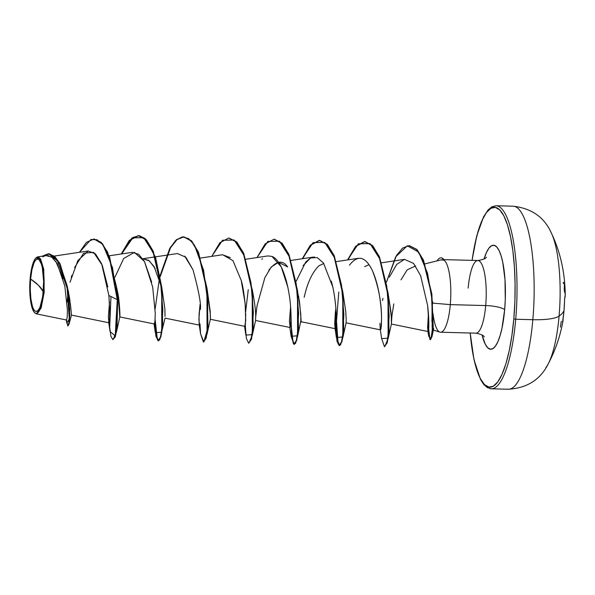 <?xml version="1.0" encoding="UTF-8"?>
<svg xmlns="http://www.w3.org/2000/svg" width="595" height="595" viewBox="0 0 595 595"><rect width="100%" height="100%" fill="white"/><g stroke="black" fill="none" stroke-linecap="round" stroke-linejoin="round"><path stroke-width="0.89" d="M564.64 298.385A0.788 0.759 -159 0 0 564.692 298.102L564.536 299.984A145.589 139.282 45.3 0 1 564.008 310.642L564.015 310.612A145.589 139.282 -134.7 0 0 564.536 299.984L565.243 294.867M545.92 367.576A73.237 18.646 -88.5 0 0 559.077 316.109A36.622 8.278 -175 0 1 532.837 319.701A91.548 23.302 91.5 0 1 507.193 389.1A91.548 23.302 -88.5 0 0 532.837 319.701L515.709 319.255A91.548 23.302 91.5 0 1 490.072 388.654A91.548 23.302 -88.5 0 0 515.709 319.255L513.812 318.838A89.979 22.9 91.5 0 1 491.812 386.876A89.979 22.9 91.5 0 1 470.206 332.999L473.687 357.84L476.736 369.644L480.373 378.665L484.464 384.556L488.845 387.092L493.352 386.177L497.814 381.841L502.054 374.255L505.914 363.709L509.238 350.611L511.908 335.461L513.812 318.838L515.709 319.255A91.548 23.302 -88.5 0 0 497.167 205.9A91.548 23.302 91.5 0 1 515.709 319.255L532.837 319.701A91.548 23.302 -88.5 0 0 514.296 206.346A91.548 23.302 91.5 0 1 532.837 319.701A36.622 8.278 5 0 0 559.077 316.109A146.482 33.104 5 0 0 564.008 310.642A146.482 33.104 -175 0 1 559.077 316.109A73.237 18.646 91.5 0 1 548.404 363.515M551.907 234.259A73.237 18.646 91.5 0 1 559.077 316.109A73.237 18.646 -88.5 0 0 550.806 231.976M30.605 279.018L38.534 285.362L43.271 291.624C41.457 306.73 38.608 313.126 34.711 310.798C31.557 308.939 29.2 291.699 30.605 279.018A26.254 6.679 91.5 0 1 39.166 259.844A26.254 6.679 91.5 0 1 43.271 291.624A209.254 47.288 5 0 0 38.534 285.362A209.254 47.288 5 0 0 30.605 279.018L30.233 289.252L30.881 298.883L32.45 306.447L33.513 309.08L34.711 310.798L35.983 311.535L37.299 311.274L39.843 307.793L42.714 296.474L43.643 281.398L42.312 267.638L41.419 264.195L39.166 259.844L37.887 259.108L36.57 259.375L35.269 260.64L34.034 262.849L31.937 269.751L30.605 279.018M38.995 257.129L43.71 269.394L44.201 292.182L43.725 292.078A28.136 7.162 91.5 0 1 34.324 312.382A28.136 7.162 91.5 0 1 30.144 278.564A28.136 7.162 91.5 0 1 36.474 257.553A28.136 7.162 91.5 0 1 43.725 292.078L44.201 292.182L41.092 308.255L36.265 313.84L34.689 312.799M476.119 333.155A36.325 9.245 -88.5 0 0 485.698 305.562A15.693 3.548 -175 0 1 504.657 309.727L505.274 299.635L504.991 279.576L502.745 262.202L500.983 255.374L498.885 250.16L496.52 246.754L493.984 245.289L491.381 245.817L488.8 248.323L486.353 252.711L484.055 259.011A52.018 13.239 91.5 0 1 499.941 252.473A52.018 13.239 91.5 0 1 504.657 309.727A15.693 3.548 5 0 0 485.698 305.562A36.325 9.245 -88.5 0 0 478.335 260.58A36.325 9.245 -88.5 0 0 468.168 288.121M431.881 294.213L432.282 335.342L429.932 339.284L428.638 328.574L429.203 336.8L430.482 339.738L432.074 336.391L433.227 326.633L431.851 293.967L423.528 260.223L416.976 249.558L409.278 245.631L416.872 249.446L423.491 260.149L431.94 294.681M441.021 257.858A35.016 8.91 91.5 0 1 444.331 260.253L444.145 260.246A36.325 9.245 91.5 0 1 450.296 304.633L485.698 305.562L450.296 304.633L433.301 303.16L450.296 304.633A36.325 9.245 -88.5 0 0 444.145 260.246L441.148 259.844L424.986 263.875M432.513 304.238L432.691 301.858L432.513 304.238M440.017 332.144A36.325 9.245 -88.5 0 0 450.296 304.633A36.325 9.245 91.5 0 1 440.657 332.226A36.325 9.245 91.5 0 1 432.989 313.342M67.042 285.518L67.793 288.679M68.083 290.003L68.782 293.484M69.013 294.733L70.076 301.516M70.27 302.996L70.857 308.299M70.954 309.415L71.229 312.963M71.274 313.617L71.4 315.03M116.553 287.273L117.319 290.658M117.483 291.453L118.048 294.324C119.201 299.493 120.302 315.878 119.796 316.927M165.053 316.391L164.882 308.887L161.877 288.047L154.083 266.553L148.683 260.365L142.763 258.751L149.36 260.87L155.243 268.59M161.014 284.417L161.788 287.653M207.12 289.103L210.385 314.881M183.721 236.832L191.441 240.73L198.247 251.782L206.963 288.077L210.221 311.192L210.333 319.277L210.407 315.952M244.56 326.291L245.854 335.089L252.035 334.635L253.351 312.1L250.964 282.744L244.322 255.88L234.222 240.038L222.567 240.239L211.768 256.371L219.86 242.715L228.785 238.015L236.602 242.195L243.452 253.715L252.042 290.94L252.838 327.971L251.053 339.276L248.68 343.196L251.432 339.284L253.217 327.979L252.421 290.955L243.831 253.723L236.981 242.21L228.971 238.022L236.691 241.905L243.504 252.957L252.882 292.643M255.672 317.15L257.033 305.778L264.849 277.694L271.223 266.984L278.46 262.321M278.557 262.306L287.66 266.954C282.506 259.651 276.229 260.729 268.828 270.182M296.801 287.965L297.582 291.186M298.578 296.065L300.795 314.398L300.832 321.59L300.936 318.318M318.957 265.757L323.814 263.488L318.957 265.757C312.286 272.309 307.37 282.826 304.201 297.307M342.913 292.68L345.784 311.668L346.201 319.508M388.185 293.9L391.324 316.726L391.376 324.037L391.949 315.595L393.808 303.919M428.757 336.376L430.981 338.756L432.9 325.621L432.238 300.988L427.537 273.217L418.754 252.191L407.307 245.78L395.668 256.869L386.453 282.156L396.478 255.478L402.659 248.048L409.092 245.623L416.597 249.55L423.149 260.216L431.472 293.96L432.848 326.625L431.695 336.376L430.103 339.723L428.452 333.602L428.601 316.347L428.757 336.376L427.842 331.051C429.136 332.739 429.069 324.26 427.641 305.607C428.601 314.242 428.98 321.04 428.772 326C428.549 330.671 428.236 332.352 427.842 331.051L428.422 313.572L427.619 327.577L428.05 331.527L391.376 324.037M427.641 305.607L420.606 275.641L413.607 263.444L404.511 259.353L396.687 264.425L389.353 277.129M382.942 298.326L382.496 300.52M346.156 320.229L346.112 322.854L380.555 329.883L381.388 325.993L381.559 317.723C381.373 308.552 379.803 286.671 372.024 269.825L370.447 266.835M335.401 311.631L334.688 324.044L335.29 328.7L336.086 325.272C336.978 316.919 335.543 295.693 331.296 281.108M314.562 257.018L310.642 257.933L305.689 262.06L296.184 281.286M290.591 306.737L289.423 321.077L290.144 327.473M288.56 291.104L288.099 288.649M287.72 286.842L281.234 266.91L272.012 256.415L267.958 255.917L245.891 259.227M206.963 288.077L207.045 334.078L210.333 319.277L244.761 326.335L245.713 320.608L245.162 303.643L241.228 280.431L232.972 260.677L222.694 254.727L200.627 258.044M200.002 323.955L200.589 333.929L199.147 324.282L199.05 314.777L200.061 304.365L198.886 319.396L199.504 325.145L165.06 318.117L159.683 339.961L157.422 339.886L155.117 319.433L156.046 335.141L158.538 340.838L160.903 336.911L162.688 325.606L161.892 288.582L153.302 251.358L146.452 239.837L138.635 235.657L129.732 240.335L121.648 253.939L133.079 237.412L139.275 235.694L145.299 238.692L155.533 257.367L161.699 286.894L161.781 332.903M184.718 256.11L192.996 269.818L185.878 257.241L177.429 253.544L142.674 258.766M119.796 316.934L154.231 323.963L154.96 321.248L155.258 313.23L152.684 287.08L144.496 261.562L138.635 254.258L132.164 252.362L109.153 255.813M109.532 301.992L108.357 317.023L108.974 322.78L109.978 315.268L108.885 295.522L101.663 263.816L95.416 253.812L88.209 250.978L77.826 260.647L70.031 282.231M36.265 313.84L66.514 320.021L67.183 317.447L67.413 309.958L64.825 286.061L57.179 263.473L51.847 257.181L46.046 255.612L37.701 256.869M44.201 292.182L43.621 268.858L40.482 258.647L35.931 257.977L36.942 257.137M67.012 285.377L70.738 307.072L71.467 315.06L68.99 324.312L69.734 309.147L67.012 285.377L59.403 262.551L48.604 253.745L54.695 256.393L60.073 263.786L67.629 288.694L69.801 314.755L69.236 323.033L67.77 325.971L68.856 323.026L69.422 314.748L67.25 288.687L59.701 263.778L54.324 256.378L48.418 253.738L42.193 256.192L49.623 253.872L56.837 259.16L67.131 287.987L69.265 319.061L66.781 323.167L66.298 319.976M116.285 285.883L118.048 294.324L117.646 299.664L116.285 285.883L107.636 252.235L101.217 242.396L94.092 239.012L102.556 243.846L109.703 257.263L117.646 299.664L117.267 299.657L109.324 257.256L102.176 243.838L93.906 239.004L86.372 242.41L79.455 252.295L90.998 239.465L97.134 239.763L103.002 244.872L112.477 267.609L117.267 299.657L108.885 295.522L109.978 315.387L108.952 322.773L71.437 315.112M67.956 325.896L68.99 324.312M68.016 293.618L67.034 302.215M66.491 320.013L67.77 325.971M63.13 278.698L55.781 261.294M54.019 259.115L50.925 256.594M48.954 255.776L45.949 255.627M44.766 255.924L42.818 256.832M107.784 286.939L102.288 265.355L93.646 252.362L83.627 253.195L74.583 267.542M71.876 275.351L71.244 277.545M442.271 259.747L440.516 260.06M475.524 333.096A36.325 9.245 -88.5 0 0 485.698 305.562A36.325 9.245 -88.5 0 0 478.335 260.58M431.911 321.769L432.096 312.524M504.657 309.727A52.018 13.239 91.5 0 1 482.069 334.992L485.319 344.312L487.684 347.718L490.221 349.183L492.824 348.655L495.404 346.149L497.851 341.761L500.083 335.669L502.009 328.09L504.657 309.727M472.103 260.372L474.966 243.861L478.291 230.763L482.151 220.217L486.39 212.631L490.853 208.295L495.36 207.38L499.74 209.916L503.831 215.807L507.468 224.828L510.517 236.632L512.853 250.77L514.4 266.686L515.084 283.778L514.883 301.39L513.812 318.838A89.979 22.9 91.5 0 0 501.659 212.207A89.979 22.9 91.5 0 0 472.103 260.372M432.394 305.904L432.126 326.841L433.688 328.633L432.282 335.342M415.615 265.972L407.24 269.803L401.008 279.821M391.465 320.675L390.974 312.055L388.022 292.822L388.096 338.838L384.668 346.729M369.079 264.671L364.661 266.597M345.784 311.668L342.839 292.361M300.817 320.988L297.574 336.458L295.477 343.508L293.216 343.449L290.903 323.04M300.832 321.59C301.472 324.394 301.018 317.656 299.464 301.375L296.801 287.958M257.033 305.778L255.672 317.157M255.553 319.998L255.679 317.313C255.88 311.892 254.749 302.766 252.302 289.936M116.523 331.698L119.803 316.912L118.048 294.324L116.523 331.698L113.08 339.619M109.852 318.288L110.001 312.568L109.852 318.288M207.045 334.078L203.609 341.991L206.167 338.101L207.953 326.811L207.164 289.787L198.574 252.563L191.724 241.035L183.907 236.84L177.027 239.569L170.497 247.825L160.211 276.682M252.228 289.259L252.31 335.26L248.874 343.174M291.059 317.343L291.595 337.075L294.324 344.386L296.689 340.466L298.482 329.176L297.686 292.152L289.103 254.928L282.253 243.4L274.25 239.205L281.971 243.102L288.776 254.154L297.493 290.449L297.574 336.458M319.5 240.387L327.22 244.27L334.033 255.329L342.757 291.632L342.839 337.625L340.541 344.974L338.131 343.888L336.324 318.511L336.852 338.257L339.589 345.576L341.954 341.656L343.739 330.359L342.951 293.328L334.36 256.095L327.503 244.575L319.686 240.395L310.783 245.073L302.706 258.676M364.772 241.577L372.492 245.467L379.298 256.527L388.022 292.822M112.886 339.641L115.296 336.822L116.992 328.522L117.646 299.664L117.267 299.657L116.613 328.514L114.924 336.815L112.886 339.641L110.938 336.443L109.688 327.369L110.953 296.541M154.031 323.918L155.325 332.709L161.513 332.27L162.829 309.742L160.442 280.379L153.793 253.515L143.692 237.673L132.045 237.866L121.239 253.998L129.338 240.343L138.256 235.642L146.08 239.83L152.93 251.35L161.52 288.568L162.309 325.599L160.524 336.896L158.158 340.823L155.838 336.063L154.745 322.758M155.154 308.983L159.378 278.713M200.589 333.929L203.832 341.902L207.253 329.942L207.826 302.58L203.587 270.197L194.439 245.133L188.511 238.55L182.144 236.914L175.726 240.38L169.664 248.621L160.048 275.745L170.289 247.527L176.745 239.488L183.528 236.825L191.352 241.02L198.202 252.548L206.785 289.78L207.573 326.796L205.788 338.094L203.416 342.013L200.589 333.907M248.68 343.196L246.367 338.429L245.266 325.13M245.683 311.349L248.256 289.676M289.825 327.473L291.119 336.287L297.299 335.811L298.616 313.275L296.228 283.919L289.579 257.062L279.479 241.228L267.832 241.421L257.033 257.553L265.132 243.898L274.057 239.197L281.874 243.392L288.724 254.92L297.314 292.145L298.102 329.161L296.317 340.459L293.945 344.379L291.111 336.264M335.089 328.663L336.376 337.469L342.564 336.993L343.88 314.465L341.493 285.102L334.844 258.245L324.744 242.41L313.096 242.604L302.297 258.743L310.389 245.088L319.307 240.38L327.131 244.567L333.981 256.088L342.571 293.32L343.367 330.351L341.575 341.649L339.209 345.569L337.023 341.411L335.84 329.727L338.778 292.041M347.562 259.926L355.661 246.263L364.586 241.57L372.403 245.757L379.253 257.285L387.836 294.51L388.632 331.527L386.847 342.824L384.474 346.751L381.64 338.614L387.828 338.191L389.145 315.662L386.757 286.299L380.108 259.435L370.008 243.593L358.361 243.786L347.562 259.926M384.474 346.751L387.219 342.832L389.004 331.534L388.215 294.518L379.625 257.293L372.782 245.772L364.958 241.577L356.055 246.256L347.971 259.866M336.205 313.721L335.796 327.495M290.94 312.539L290.531 326.313M109.889 307.786L109.48 321.583M108.625 321.91L110.06 331.556L115.229 335.833L117.267 299.657L108.885 295.522M114.917 277.196L123.715 258.468L134.418 252.362L144.503 261.569L151.688 282.164M192.996 269.818C198.685 290.591 201.155 303.8 200.389 309.445M222.582 254.749L230.391 257.665M241.525 281.613C242.782 285.31 244.084 293.804 245.438 307.094L245.705 311.981M245.757 313.684L245.348 324.669M261.852 259.331L262.514 258.713M272.012 256.415C275.775 257.873 279.286 262.321 282.543 269.751C285.526 277.032 287.712 285.221 289.111 294.317C291.372 306.73 291.543 326.402 290.107 327.495L255.582 320.482L252.31 335.26M303.093 265.638L310.642 257.933L317.254 257.59L323.472 262.997L332.702 286.745M334.94 327.823L335.677 309.303M349.473 265.154C357.774 254.437 365.427 256.274 372.418 270.651C378.427 286.411 381.477 302.096 381.559 317.723L381.038 328.804L380.205 329.013L379.952 323.353M444.019 260.35A35.016 8.91 -88.5 0 0 437.08 260.855A35.016 8.91 91.5 0 1 440.724 257.843A35.016 8.91 91.5 0 1 444.019 260.35L444.331 260.253A35.016 8.91 -88.5 0 0 441.103 257.858M30.144 278.564L32.621 264.537L35.15 258.87L36.548 257.509L37.954 257.226L39.322 258.022L40.601 259.859L41.739 262.685L43.428 270.792L44.06 286.619L42.297 302.015L40.051 309.407L37.329 313.134L35.916 313.424L34.547 312.628L33.268 310.783L31.178 304.276L29.75 289.534L30.144 278.564M563.063 318.779L563.108 319.322M470.147 332.999L474.022 359.863L480.552 379.536L483.616 384.311L487.223 387.568L491.225 388.795L508.353 389.242C527.088 388.096 540.372 379.655 548.196 363.917C555.269 350.648 560.2 336.301 563.004 320.876L562.572 322.356L562.684 321.196A145.589 139.282 -134.7 0 0 564.008 310.642L564.008 310.642A145.589 139.282 45.3 0 1 562.684 321.196L562.572 322.356A146.214 32.056 6.5 0 0 563.004 320.869L563.078 318.66M564.35 281.904A107.375 60.913 -133.6 0 1 564.224 288.568A146.363 140.346 -33.4 0 1 564.239 289.334L564.454 291.557A146.214 34.004 -176.5 0 1 565.25 295.157A146.214 34.004 -176.5 0 1 564.692 298.102A0.788 0.759 21 0 1 564.655 298.34L564.015 310.627L562.55 322.148M563.257 282.29L563.391 283.651M560.393 327.138A107.375 83.895 -55.8 0 0 561.271 321.382M472.043 260.372L476.781 235.799L483.534 216.892L488.116 209.909L491.991 206.755L496.014 205.758L513.143 206.205C531.789 208.324 544.611 217.45 551.61 233.582C560.468 252.406 565.012 272.934 565.25 295.157L564.648 298.37M34.711 312.821L34.339 312.412M443.915 259.636L477.882 260.521C483.244 259.599 486.055 258.483 486.308 257.174M484.218 336.941C484.032 335.625 481.288 334.36 475.978 333.155L440.575 332.226M54.324 256.066L88.209 250.978M290.799 260.469L313.223 257.1M300.847 321.672L335.29 328.7M336.42 261.599L358.488 258.282M381.685 262.782L404.511 259.353M48.797 253.753L48.418 253.738M94.285 239.012L93.906 239.004M432.959 329.987L439.928 332.122M391.391 324.022L388.096 338.838M346.126 322.832L342.839 337.625M342.936 292.785L342.757 291.632M297.671 291.602L297.493 290.449M161.877 288.047L161.699 286.894M138.256 235.642L138.635 235.657M158.158 340.823L158.538 340.838M183.528 236.825L183.907 236.84M203.416 342.013L203.795 342.021M228.785 238.015L229.157 238.022M274.057 239.197L274.436 239.205M293.945 344.379L294.324 344.386M319.307 240.38L319.686 240.395M339.209 345.569L339.589 345.576M364.586 241.57L364.958 241.577M409.092 245.623L409.464 245.631M430.103 339.723L430.482 339.738M381.64 338.637L380.354 329.846M441.207 257.858L440.828 257.843"/></g></svg>

